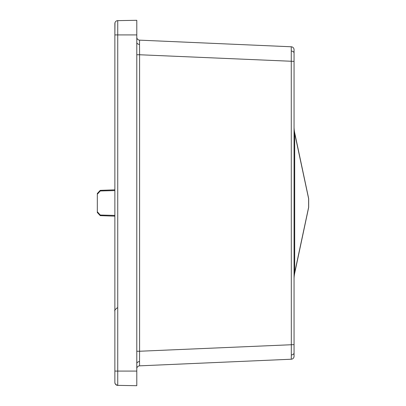 <?xml version="1.0" encoding="UTF-8"?>
<svg xmlns="http://www.w3.org/2000/svg" width="406" height="406" viewBox="0 0 406 406"><rect width="100%" height="100%" fill="white"/><g stroke="black" fill="none" stroke-linecap="round" stroke-linejoin="round"><path stroke-width="0.61" d="M100.246 215.642L97.328 212.511L97.328 211.729L100.246 215.038L100.246 215.642L114.868 216.154M100.246 215.038L114.868 215.403M136.792 368.765A2.923 2.923 0 0 1 139.583 365.847L291.264 359.224L139.583 365.847L139.532 361.573A2.923 2.066 0 0 0 136.792 363.639M294.056 352.885L294.056 356.306A2.923 2.923 0 0 1 291.264 359.224A2.923 2.923 0 0 0 294.056 356.306L294.056 352.885A2.923 2.066 180 0 1 291.315 354.945L291.264 46.776A2.923 2.923 0 0 1 294.056 49.694L294.056 352.885M291.315 51.054A2.923 2.066 180 0 1 294.056 53.115L294.056 49.694M136.792 34.916L117.74 34.916L117.74 371.084L114.868 371.084L114.868 23.553A2.923 2.923 0 0 1 117.74 20.635L136.792 20.3L136.792 385.7L117.74 385.365A2.923 2.923 0 0 1 114.868 382.447L114.868 371.084L114.868 382.447C115.091 384.294 116.05 385.269 117.74 385.365L115.705 384.492L114.969 383.213M114.868 23.553L114.868 34.916L114.969 22.787M139.583 40.153L291.264 46.776L139.583 40.153A2.923 2.923 0 0 1 136.792 37.235A2.923 2.923 0 0 0 139.583 40.153L139.532 44.427A2.923 2.066 0 0 1 136.792 42.361M294.056 133.427L294.695 133.427L308.672 198.925L308.672 207.075A2.923 2.923 0 0 1 308.611 207.684L294.695 273.177L308.611 207.684A2.923 2.045 -168 0 0 308.611 207.075L308.611 198.925A2.923 2.045 -12 0 0 308.611 198.316L294.695 132.823C294.279 130.854 294.279 131.057 294.695 133.427L294.695 272.573C294.279 274.943 294.279 275.146 294.695 273.177A29.232 29.232 0 0 0 294.056 279.252M294.056 272.573L294.695 272.573L308.672 207.075A2.923 2.923 0 0 1 308.611 207.684M294.695 132.823A29.232 29.232 0 0 1 294.056 126.748M308.672 198.925A2.923 2.923 0 0 0 308.611 198.316A2.923 2.923 0 0 1 308.672 198.925M97.328 211.729L97.328 193.489L100.246 190.358L100.246 190.962L114.868 190.597M100.246 190.962L97.328 194.271M115.482 21.762L115.705 21.508M139.532 44.427L139.583 54.754L136.792 54.754M294.056 356.306A2.923 2.923 0 0 1 291.264 359.224L291.315 354.945M136.792 351.246L139.583 351.246L139.583 54.754L294.056 61.377M117.74 385.365L117.74 371.084L136.792 371.084M139.532 361.573L139.583 351.246L294.056 344.623M117.74 20.635L117.74 34.916L114.868 34.916M100.246 190.358L114.868 189.846M114.868 310.905C113.68 311.037 117.633 306.966 117.263 308.042"/></g></svg>
